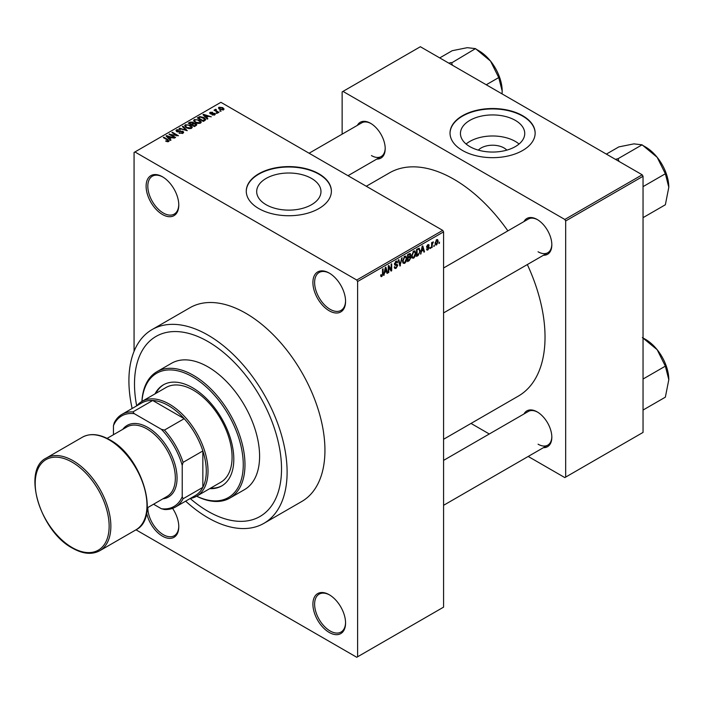 <?xml version="1.0" encoding="UTF-8"?>
<svg xmlns="http://www.w3.org/2000/svg" width="704" height="704" viewBox="0 0 704 704"><rect width="100%" height="100%" fill="white"/><g stroke="black" fill="none" stroke-linecap="round" stroke-linejoin="round"><path stroke-width="1.06" d="M329.234 310.798A23.1 13.341 60 0 1 312.902 282.506A23.1 13.341 60 0 1 329.234 273.073L329.234 273.073A23.1 13.341 60 0 1 345.567 301.365A23.1 13.341 60 0 1 329.234 310.798M329.674 273.328A21.886 12.637 -120 0 0 319.15 272.483A21.886 12.637 -120 0 0 315.797 290.022A21.886 12.637 -120 0 0 330.097 309.311A21.886 12.637 -120 0 0 341.035 310.394A21.886 12.637 -120 0 0 345.567 300.863M329.234 632.456A23.1 13.341 60 0 1 312.902 604.164A23.1 13.341 60 0 1 329.234 594.73L329.234 594.73A23.1 13.341 60 0 1 345.567 623.022A23.1 13.341 60 0 1 329.234 632.456M329.674 594.986A21.886 12.637 -120 0 0 319.15 594.141A21.886 12.637 -120 0 0 315.797 611.679A21.886 12.637 -120 0 0 330.097 630.969A21.886 12.637 -120 0 0 341.035 632.051A21.886 12.637 -120 0 0 345.567 622.512M172.586 508.367A23.1 13.341 60 0 1 178.781 526.724A23.1 13.341 60 0 1 162.448 536.158A23.1 13.341 60 0 1 146.626 512.864M147.831 507.531A21.886 12.637 -120 0 0 163.302 534.67A21.886 12.637 -120 0 0 174.249 535.753A21.886 12.637 -120 0 0 178.772 526.222M162.448 214.5A23.1 13.341 60 0 1 146.106 186.208A23.1 13.341 60 0 1 162.448 176.774L162.448 176.774A23.1 13.341 60 0 1 178.781 205.066A23.1 13.341 60 0 1 162.448 214.5M162.879 177.038A21.886 12.637 -120 0 0 152.363 176.185A21.886 12.637 -120 0 0 149.002 193.723A21.886 12.637 -120 0 0 163.302 213.013A21.886 12.637 -120 0 0 174.249 214.095A21.886 12.637 -120 0 0 178.772 204.565M478.359 150.137A16.148 9.319 180 0 1 504.011 147.946A16.148 9.319 180 0 1 506.818 150.137M515.319 120.366A32.146 18.559 0 0 0 480.286 116.345A32.146 18.559 0 0 0 460.442 133.496A32.146 18.559 0 0 0 469.858 146.617A32.146 18.559 0 0 0 504.891 150.638A32.146 18.559 0 0 0 524.735 133.496A32.146 18.559 0 0 0 515.319 120.366M519.068 144.021A32.146 18.559 0 0 0 515.319 141.416A32.146 18.559 0 0 0 466.11 144.021M522.685 115.72A42.557 24.57 0 0 0 476.3 110.396A42.557 24.57 0 0 0 450.032 133.1A42.557 24.57 0 0 0 462.502 150.471A42.557 24.57 0 0 0 508.878 155.795A42.557 24.57 0 0 0 535.146 133.1A42.557 24.57 0 0 0 522.685 115.72M535.146 133.294A42.557 24.57 0 0 0 522.685 116.125A42.557 24.57 0 0 0 476.467 110.757A42.557 24.57 0 0 0 450.032 133.294M266.094 204.697A32.146 18.559 180 0 1 256.678 191.567A32.146 18.559 180 0 1 276.522 174.425A32.146 18.559 180 0 1 311.555 178.446A32.146 18.559 180 0 1 320.971 191.567A32.146 18.559 180 0 1 301.127 208.718A32.146 18.559 180 0 1 266.094 204.697M318.921 173.8A42.557 24.57 0 0 0 272.545 168.476A42.557 24.57 0 0 0 246.268 191.171A42.557 24.57 0 0 0 258.738 208.542A42.557 24.57 0 0 0 305.114 213.866A42.557 24.57 0 0 0 331.382 191.171A42.557 24.57 0 0 0 318.921 173.8M331.382 191.374A42.557 24.57 0 0 0 318.921 174.196A42.557 24.57 0 0 0 272.703 168.828A42.557 24.57 0 0 0 246.277 191.374M523.987 221.558A20.671 11.933 60 0 1 537.214 219.516L537.214 219.516A20.671 11.933 60 0 1 551.83 244.834A20.671 11.933 60 0 1 543.444 255.253M537.645 219.771A19.457 11.229 -120 0 0 528.343 219.05L443.582 267.986M357.368 125.365A20.671 11.933 60 0 1 370.594 123.314L370.594 123.314A20.671 11.933 60 0 1 385.202 148.632A20.671 11.933 60 0 1 376.825 159.06M371.026 123.578A19.457 11.229 -120 0 0 361.724 122.848L309.091 153.234M523.987 413.961A20.671 11.933 60 0 1 537.214 411.91L537.214 411.91A20.671 11.933 60 0 1 551.83 437.228A20.671 11.933 60 0 1 543.444 447.656M537.645 412.174A19.457 11.229 -120 0 0 528.343 411.444L443.582 460.381M185.636 501.142A111.857 64.583 -120 0 0 208.014 517.792A111.857 64.583 -120 0 0 263.938 523.327A111.857 64.583 -120 0 0 281.09 433.69A111.857 64.583 -120 0 0 208.014 335.122A111.857 64.583 -120 0 0 152.082 329.578A111.857 64.583 -120 0 0 132.141 408.487M263.938 523.327L301.77 501.486A111.857 64.583 -120 0 0 318.921 411.858A111.857 64.583 -120 0 0 245.837 313.28A111.857 64.583 -120 0 0 189.913 307.745L152.082 329.578M443.582 439.27L518.338 396.106A128.885 74.413 -120 0 0 527.331 264.563M507.874 230.868A128.885 74.413 -120 0 0 453.904 179.256A128.885 74.413 -120 0 0 389.462 172.876L366.291 186.252M208.014 341.572A103.954 60.016 -120 0 0 156.033 336.424A103.954 60.016 -120 0 0 136.69 405.856A103.954 60.016 -120 0 1 156.033 336.424A103.954 60.016 -120 0 1 208.014 341.572A103.954 60.016 -120 0 1 275.924 433.18A103.954 60.016 -120 0 1 259.987 516.49A103.954 60.016 -120 0 0 275.924 433.18A103.954 60.016 -120 0 0 208.014 341.572M190.194 498.52A103.954 60.016 -120 0 0 208.014 511.333A103.954 60.016 -120 0 0 259.987 516.49A103.954 60.016 -120 0 1 208.014 511.333A103.954 60.016 -120 0 1 190.194 498.52M434.359 245.142L433.814 246.453L434.359 245.142M432.168 244.781L432.168 247.394L431.622 247.711L431.622 242.66L432.168 242.343L432.168 243.153L433.347 241.85L432.168 244.781L431.622 244.464M430.61 247.306L430.065 248.618L430.61 247.306M429.202 247.57L427.882 249.964L426.994 250.096L426.545 249.11L427.09 248.706L427.918 249.225L428.657 248.01L426.624 246.902L427.856 244.746L428.771 244.614L429.123 245.458L427.874 245.458L427.17 246.479L428.886 246.682L429.202 247.57L427.794 246.761M427.09 248.706L427.918 249.225M426.941 247.685L426.624 246.902L427.979 247.667M428.578 245.863L427.337 245.142M426.721 246.215L427.346 246.796M421.573 251.442L420.526 254.118L422.189 246.206L422.77 245.881L424.512 251.821L423.94 252.146L423.465 250.351L421.142 251.196M413.644 258.183L412.078 257.998L411.541 255.93L413.653 251.046L414.902 250.941L415.756 253.405L415.219 256.212L413.644 258.183L411.646 257.022M404.659 263.375L403.093 263.19L402.547 261.114L404.659 256.238L405.918 256.124L406.771 258.597L406.226 261.404L404.659 263.375L402.653 262.214M380.732 275.898L381.85 276.54L380.987 276.549L380.662 275.062L381.216 274.657L381.876 275.713L382.466 274.85L382.545 269.104L383.09 268.787L383.09 273.504L381.85 276.54L380.987 276.549M380.67 275.282L381.876 275.713M356.752 280.025L442.719 230.384L443.582 231.871L443.582 607.138L357.606 656.779L357.606 281.512L356.752 280.025L134.93 151.958L134.068 152.451L134.068 351.322M443.582 231.871L357.606 281.512M384.683 272.738L383.636 275.422L385.299 267.511L385.871 267.177L387.622 273.117L387.05 273.451L386.575 271.647L384.252 272.492M388.793 266.878L388.793 272.439L388.247 272.756L388.247 265.804L388.828 265.47L391.142 269.711L391.142 264.141L391.688 263.824L391.688 270.776L391.098 271.11L388.247 266.561M397.232 265.654L394.856 265.135L394.425 264.053L395.982 261.254L397.118 261.096L397.628 262.381L397.082 262.786L395.991 262.055L395.138 264.37L396.95 264.15L397.778 265.329L396.079 268.33L394.838 268.488L394.266 267.027L394.812 266.622L395.208 267.59L396.123 267.485L397.232 265.654L395.842 264.378M395.78 261.378L396.748 261.941L395.384 261.703M395.182 264.396L394.425 263.965L396 264.343M402.186 257.761L399.934 266.015L398.306 259.996L398.878 259.67L400.162 265.065L401.614 258.095L402.186 257.761M409.798 256.142L410.916 257.629L409.244 260.63L407.554 261.615L407.554 254.663L410.309 253.484L410.476 256.423M418.942 248.213L420.218 250.791L418.141 255.499L416.539 256.423L416.539 249.471L419.443 248.301M438.187 241.34L436.665 244.895L435.741 244.983L435.142 243.153L436.665 239.659L437.598 239.571L438.187 241.34L437.589 240.997M439.516 242.167L438.97 243.47L439.516 242.167M357.606 656.779L356.752 657.272L135.986 529.813M221.144 111.118L219.736 110.942L221.144 111.118M217.386 113.282L215.987 113.106L217.386 113.282M207.882 118.774L207.31 119.108L202.954 114.673L203.526 114.338L211.297 116.802L208.446 116.371L206.554 117.462L207.882 118.774M201.15 122.478L201.15 121.686L200.508 123.121L197.991 123.482L195.386 122.602L193.609 120.586L194.339 119.557L199.54 120.129L201.23 122.1M192.166 127.67L192.166 126.878L191.523 128.313L189.006 128.674L186.402 127.794L184.615 125.778L185.346 124.749L190.546 125.312L192.245 127.292M182.934 133.267L179.089 133.144L182.283 132.836L182.362 131.595L176.757 131.613L175.982 130.636L176.66 129.756L180.11 129.844L177.382 130.152L177.32 131.305L182.899 131.278L183.691 132.317L182.934 133.267M182.283 133.558L182.362 131.595M177.382 130.152L177.32 131.859M170.993 140.078L170.412 140.404L166.065 135.969L166.637 135.634L174.398 138.107L171.556 137.667L169.664 138.767L170.993 140.078M442.719 230.384L220.906 102.318L134.93 151.958M167.429 141.733L165.651 141.082L168.027 141.064L168.168 140.457L163.302 137.562L163.847 137.245L167.939 139.603L168.705 141.486L167.429 141.733M168.027 141.724L168.168 140.457M169.189 140.853L168.705 141.486M175.578 137.43L175.023 137.746L169.013 134.27L176.73 135.388L171.899 132.598L172.445 132.282L178.464 135.758L170.755 134.649L175.578 137.43M187.246 130.689L179.071 128.462L179.634 128.128L186.243 130.46L182.371 126.553L182.943 126.218L187.246 130.689M196.029 125.62L194.33 126.597L188.311 123.121L190.018 122.144L193.028 122.144L193.706 123.218L195.923 123.64L196.821 124.722L196.029 125.62M193.732 123.042L193.706 123.763M204.926 120.481L203.324 121.405L197.305 117.938L199.813 116.609L203.949 117.533L205.762 119.486L204.926 120.481M214.738 114.91L212.001 114.866L214.148 114.523L214.21 113.705L210.197 113.731L209.625 112.992L210.179 112.306L212.696 112.297L210.83 112.649L210.654 113.37L214.65 113.326L215.318 114.171L214.738 114.91M214.148 115.148L214.21 113.705M210.83 112.649L210.654 113.934M218.953 112.385L218.407 112.702L214.025 110.176L215.274 110.255L215.151 109.437L215.908 109.27L216.374 109.718L215.89 110.502L218.953 112.385M215.274 110.889L215.151 110.097M215.908 109.27L215.89 111.25M223.529 109.833L219.736 109.402L218.442 107.976L218.988 107.219L222.737 107.615L224.074 109.067L223.529 109.833M642.189 174.794L643.042 176.282L565.673 220.959L564.81 219.463L642.189 174.794L420.367 46.728L342.135 91.898L342.135 134.165M565.673 220.959L565.673 477.092L564.81 477.585L528.202 456.456M489.298 433.99L471.011 423.43M565.673 477.092L643.042 432.414L643.042 176.282M564.81 219.463L342.989 91.397M538.067 251.777A19.457 11.229 -120 0 0 547.8 252.745A19.457 11.229 -120 0 0 551.822 244.323M371.448 155.584A19.457 11.229 -120 0 0 381.181 156.543A19.457 11.229 -120 0 0 385.202 148.122M538.067 444.18A19.457 11.229 -120 0 0 547.8 445.139A19.457 11.229 -120 0 0 551.822 436.718M166.118 141.328L166.118 140.721M163.847 137.878L163.847 137.245M166.637 136.558L166.637 135.634M169.664 139.638L169.664 138.767M167.904 136.946L169.145 138.248L170.667 137.368L167.015 136.145L167.904 137.852M169.145 139.11L169.145 138.248M167.015 136.946L167.015 136.145M170.667 138.186L170.667 137.368M169.594 134.605L169.594 133.936M176.73 135.863L176.73 135.388M172.445 132.915L172.445 132.282M170.755 135.282L170.755 134.649M179.564 133.373L179.564 132.783M176.66 131.56L176.66 129.756M178.103 132.018L178.103 131.56M180.629 131.498L180.629 130.926M182.899 133.294L182.899 131.278M179.634 128.647L179.634 128.128M182.943 127.134L182.943 126.218M185.346 127.063L185.346 124.749M190.546 125.981L190.546 125.312M186.058 125.154L185.504 125.928L186.956 127.486L190.81 127.908L191.347 127.134L188.39 124.969L186.058 125.154M186.956 128.084L186.956 127.486M190.81 128.603L190.81 127.908M190.018 122.954L190.018 122.144M193.028 124.098L193.028 122.144M195.914 124.582L195.923 123.64M189.561 123.218L191.365 124.247L192.905 123.297L192.588 122.522L190.52 122.663L189.561 123.842M191.365 124.881L191.365 124.247M192.905 124.168L192.588 122.522M192.069 124.661L194.181 125.875L195.826 124.837L195.386 123.957L193.142 124.036L192.069 125.286M194.181 126.509L194.181 125.875M195.826 125.734L195.386 123.957M195.334 126.016L195.334 125.206M194.339 121.871L194.339 119.557M199.54 120.798L199.54 120.129M195.043 119.962L194.489 120.736L195.95 122.294L199.804 122.716L200.341 121.942L197.375 119.777L195.043 119.962M195.95 122.892L195.95 122.294M199.804 123.411L199.804 122.716M199.813 117.304L199.813 116.609M203.949 118.193L203.949 117.533M198.554 118.026L203.166 120.683L204.653 118.818L200.42 117.084L198.554 118.026L198.554 118.659M203.166 121.317L203.166 120.683M204.864 120.516L204.653 118.818M204.151 120.93L204.151 120.12M203.526 115.254L203.526 114.338M206.554 118.342L206.554 117.462M204.794 115.65L206.034 116.952L207.557 116.072L203.905 114.84L204.794 116.547M206.034 117.814L206.034 116.952M203.905 115.641L203.905 114.84M207.557 116.882L207.557 116.072M212.467 115.051L212.467 114.506M210.179 113.731L210.179 112.306M211.191 114.03L211.191 113.476M214.65 114.954L214.65 113.326M216.533 113.423L216.533 112.79M214.579 110.484L214.579 109.859M216.682 111.707L216.682 111.074M220.282 111.258L220.282 110.625M218.988 108.9L218.988 107.219M222.737 108.293L222.737 107.615M222.913 110.07L222.235 107.958L219.604 107.589L219.296 109.129M219.604 107.589L220.282 109.085L222.913 109.463L223.212 109.014L223.212 109.982M220.282 109.692L220.282 109.085M383.759 274.833L384.208 275.088M386.839 272.668L387.622 273.117M385.871 271.242L386.575 271.647M385.378 269.5L384.868 271.823L386.39 270.943L385.625 268.039L385.378 269.5L384.93 269.245M388.247 272.122L388.793 272.439M389.963 269.034L391.142 269.711M390.562 270.125L391.688 270.776M394.275 267.291L396.079 268.33M395.833 261.342L397.628 262.381M394.469 263.481L394.97 263.762M396.053 264.326L397.778 265.329M399.731 265.276L400.47 265.698M399.582 264.73L400.162 265.065M406.19 258.262L406.771 258.597M404.061 256.705L404.668 257.048L403.093 260.814L403.726 262.636L404.659 262.566L406.226 258.887L405.988 257.453L404.501 256.344M402.565 260.506L403.093 260.814M405.988 257.453L404.668 257.048M409.244 253.686L410.758 254.558M409.165 256.617L410.916 257.629M407.554 254.839L408.1 255.156L408.1 257.233L409.702 256.247L410.212 254.989L409.05 253.801M407.554 256.916L408.1 257.233M410.212 254.989L409.05 254.61L408.1 255.156M407.554 257.734L408.1 258.042L408.1 260.48L409.262 259.811L410.362 257.954L409.121 256.643M407.554 260.172L408.1 260.48M408.478 257.022L409.182 257.426L408.1 258.042M410.362 257.954L409.182 257.426M415.175 253.07L415.756 253.405M413.054 251.513L413.653 251.856L412.086 255.622L412.72 257.453L413.644 257.374L415.21 253.704L414.982 252.261L413.486 251.152M411.558 255.314L412.086 255.622M414.982 252.261L413.653 251.856M417.437 255.094L418.141 255.499M419.637 250.457L420.218 250.791M417.085 249.973L417.085 255.297L419.452 252.921L419.663 251.09L418.836 249.102L416.539 249.656M416.539 254.98L417.085 255.297M417.349 249.005L418.053 249.41M418.009 248.626L419.1 249.163L418.088 248.582M420.649 253.528L421.098 253.792M423.738 251.372L424.512 251.821M422.761 249.938L423.465 250.351M422.268 248.204L421.758 250.518L423.28 249.647L422.523 246.743L422.268 248.204L421.828 247.949M426.554 249.198L427.882 249.964M426.65 246.558L428.516 247.632M427.874 244.737L429.123 245.458M430.065 247.984L430.61 248.301M431.622 247.078L432.168 247.394M431.622 242.836L432.168 243.153M432.485 242.255L433.189 242.66M431.622 243.311L432.274 243.69M433.814 245.819L434.359 246.136M435.213 244.05L436.665 244.895M436.383 239.853L437.228 240.346L436.647 240.39L435.688 242.836L436.682 244.165L437.642 241.71L436.137 240.09M435.169 242.537L435.688 242.836M435.16 243.663L436.682 244.165M438.97 242.836L439.516 243.153M136.84 405.777A54.718 31.592 60 0 1 141.962 401.412A54.718 31.592 60 0 1 184.131 416.064A54.718 31.592 60 0 1 208.014 471.126A54.718 31.592 60 0 1 196.68 496.179A54.718 31.592 60 0 1 190.335 498.432M153.56 504.222L161.392 508.746A52.281 30.184 -120 0 0 182.222 496.725L183.075 498.758A53.495 30.888 60 0 1 175.437 507.038L195.21 495.616A53.495 30.888 -120 0 0 202.849 487.344A53.495 30.888 -120 0 0 206.29 471.126A53.495 30.888 -120 0 0 202.849 450.947A53.495 30.888 -120 0 0 184.219 418.678L152.706 400.479A53.495 30.888 -120 0 0 141.715 402.961L121.942 414.374A53.495 30.888 60 0 1 132.924 411.893L134.262 413.662A52.281 30.184 -120 0 0 113.441 425.682L113.441 434.729M183.075 498.758L202.849 487.344L202.849 450.947L183.075 462.361L182.222 465.388A52.281 30.184 -120 0 0 161.392 429.326L164.446 430.091L184.219 418.678A53.495 30.888 -120 0 0 152.706 400.479L132.924 411.893M113.441 425.682L114.294 422.655A53.495 30.888 60 0 1 121.942 414.374M175.437 507.038A53.495 30.888 60 0 1 164.446 509.511L161.392 508.746M182.222 496.725L182.222 465.388M161.392 429.326L134.262 413.662M164.446 430.091A53.495 30.888 60 0 1 183.075 462.361M209.739 488.638A58.362 33.695 -120 0 0 221.716 485.936A58.362 33.695 -120 0 0 230.666 439.164A58.362 33.695 -120 0 0 192.535 387.737A58.362 33.695 -120 0 0 163.354 384.85A58.362 33.695 -120 0 0 155.021 393.87M163.786 384.604A58.362 33.695 -120 0 0 155.883 393.369M141.962 401.412L166.038 387.508A54.718 31.592 60 0 1 193.398 390.218A54.718 31.592 60 0 1 229.134 438.434A54.718 31.592 60 0 1 220.748 482.275L196.68 496.179A71.738 41.422 -120 0 0 243.214 462.246A71.738 41.422 -120 0 0 192.535 376.816A71.738 41.422 -120 0 0 141.979 401.403M141.909 401.438A72.952 42.117 60 0 1 156.922 371.712A72.952 42.117 60 0 1 193.398 375.329A72.952 42.117 60 0 1 241.05 439.613A72.952 42.117 60 0 1 229.874 498.071A72.952 42.117 60 0 1 196.627 496.206M229.874 498.071L244.49 489.632A72.952 42.117 -120 0 0 255.666 431.174A72.952 42.117 -120 0 0 208.014 366.89A72.952 42.117 -120 0 0 171.538 363.273L156.922 371.712M210.593 488.145A58.362 33.695 -120 0 0 222.138 485.681M642.382 337.568L657.166 349.703A32.894 18.99 -120 0 0 645.542 339.39L643.042 337.946L645.542 339.39M643.042 379.034L665.359 366.15L668.8 379.676L665.359 397.17L643.042 410.054M668.8 379.676A32.894 18.99 60 0 0 657.166 349.703L665.359 366.15M619.001 161.41L618.024 158.717L642.101 144.822L657.166 157.3A32.894 18.99 -120 0 0 645.542 146.986L642.374 145.165L645.542 146.986M643.042 186.639L665.359 173.756L668.8 187.282L665.359 204.767L643.042 217.65M668.8 187.282A32.894 18.99 60 0 0 657.166 157.3L665.359 173.756M618.024 158.717L615.437 159.35M606.355 154.106L618.842 146.898L633.908 143.871L642.101 144.822M618.306 159.069A37.761 21.798 -120 0 0 617.751 158.743M452.382 65.208L451.686 62.867A37.761 21.798 -120 0 0 451.405 62.709A37.761 21.798 -120 0 0 451.132 62.55L448.809 63.149M486.253 84.77L498.74 77.563L502.181 91.08L502.058 93.887M451.686 62.867L475.482 48.62L490.547 61.107L498.74 77.563M439.736 57.913L452.223 50.697L467.289 47.678L475.482 48.62M502.181 91.08A32.894 18.99 -120 0 0 490.547 61.107A32.894 18.99 -120 0 0 478.922 50.794L475.754 48.963M107.105 438.381L126.905 426.95A40.128 23.162 60 0 1 146.969 428.938A40.128 23.162 60 0 1 173.184 464.297A40.128 23.162 60 0 1 167.033 496.443L147.233 507.874M122.786 429.326A41.342 23.866 60 0 1 147.831 427.451A41.342 23.866 60 0 1 175.991 468.424A41.342 23.866 60 0 1 162.914 498.819M167.939 140.263L167.939 139.603M179.37 131.868L179.37 131.296M192.386 124.467L192.386 123.658M198.836 117.858L198.836 117.049M212.071 113.942L212.071 113.256M382.545 273.187L383.09 273.504M394.434 264.299L395.868 265.126M399.318 263.727L399.951 264.097M408.54 260.225L409.244 260.63M408.346 254.206L409.05 254.61M73.031 460.706A53.495 30.888 60 0 1 107.976 507.848A53.495 30.888 60 0 1 99.774 550.722C91.986 554.893 82.87 554.03 72.424 548.126C40.198 531.37 21.586 469.858 46.279 458.058A53.495 30.888 60 0 1 73.031 460.706M72.169 547.571A52.281 30.184 -120 0 0 109.138 526.231A52.281 30.184 -120 0 0 72.169 462.194A52.281 30.184 -120 0 0 35.2 483.542A52.281 30.184 -120 0 0 72.169 547.571M82.386 437.21C90.182 433.03 99.299 433.893 109.745 439.798C141.962 456.544 160.591 518.065 135.89 529.874A53.495 30.888 -120 0 0 144.091 487.001A53.495 30.888 -120 0 0 109.138 439.859A53.495 30.888 -120 0 0 82.386 437.21L46.279 458.058M168.282 140.712L168.282 141.671M182.811 132.185L182.811 133.338M176.889 130.742L176.889 131.683M185.504 125.928L185.504 127.186M191.347 127.134L191.347 128.401M193.019 123.024L193.019 124.106M194.489 120.736L194.489 122.003M200.341 121.942L200.341 123.209M214.509 114.092L214.509 115.025M210.443 113.08L210.443 113.854M215.723 110.176L215.723 111.153M395.208 267.59L394.266 267.045M403.726 262.636L402.618 261.994M412.72 257.453L411.602 256.802M427.354 249.304L426.756 248.961M428.366 245.379L427.583 244.93M443.582 505.305L547.8 445.139M547.8 252.745L443.582 312.91M348.005 175.701L381.181 156.543M135.89 529.874L99.774 550.722"/></g></svg>
